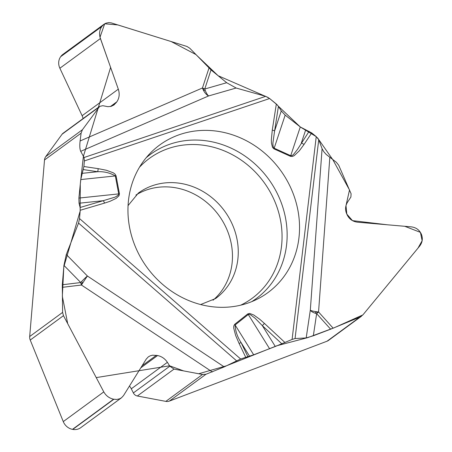 <?xml version="1.0" encoding="UTF-8"?>
<svg xmlns="http://www.w3.org/2000/svg" width="452" height="452" viewBox="0 0 452 452"><rect width="100%" height="100%" fill="white"/><g stroke="black" fill="none" stroke-linecap="round" stroke-linejoin="round"><path stroke-width="0.68" d="M135.928 195.049A65.365 58.946 -126.3 0 1 218.734 215.192A65.365 58.946 -126.3 0 1 213.045 300.218M121.39 397.862L80.705 427.694A11.825 10.662 -126.3 0 1 72.766 429.4L72.489 429.349A11.825 10.662 -126.3 0 1 63.269 421.603L30.233 340.045A7.43 6.701 53.7 0 1 29.685 336.537L44.511 159.985A7.43 6.701 53.7 0 1 45.737 156.629L62.093 134.21A5.351 4.825 -126.3 0 1 63.043 133.255L99.666 106.401M29.685 336.537L62.596 312.405L62.308 284.76L80.755 282.545A9.803 4.531 -96.8 0 0 81.45 285.031A9.803 0.305 123.6 0 1 87.411 276.019A9.803 1.441 -44.4 0 0 80.755 282.545A0.853 0.768 53.7 0 0 82.343 282.907A0.853 0.768 53.7 0 0 81.71 281.907M80.755 282.545L63.93 265.392L62.308 284.76M63.93 265.392L66.303 254.499L78.541 223.079L79.524 218.565L80.219 210.265L104.553 203.112A4.458 1.831 -106.4 0 0 103.209 200.694L115.085 197.134L118.209 195.202L118.706 193.897L78.897 198.078L80.755 179.568L83.891 166.522L84.36 160.929L269.618 98.53L265.708 96.332L236.13 88.027L208.615 95.943A9.803 3.362 74 0 1 204.762 89.021A9.803 2.763 18.2 0 1 202.456 87.976A9.803 5.192 -113.4 0 0 208.615 95.943L80.727 151.33C79.761 149.222 79.552 145.77 80.106 140.967L81.106 133.148L44.511 159.985M80.106 207.479L103.209 200.694L79.049 203.23L80.106 207.479L80.219 210.265M79.049 203.23L78.897 198.078M80.727 151.33L84.049 157.516L84.36 160.929M45.737 156.629L82.428 129.724L99.711 106.367L102.802 105.7L107.87 106.678L111.079 106.384L113.983 104.96L116.853 101.813C119.334 98.118 119.82 93.903 118.311 89.174L100.395 38.533C98.965 34.047 99.423 30.052 101.773 26.549L103.988 24.255L106.017 23.148L108.819 22.6L111.135 22.854L186.936 46.46L189.789 48.257L211.022 69.919L204.762 89.021A0.853 0.768 53.7 0 0 203.795 90.236A0.853 0.768 53.7 0 0 204.903 90.253M204.762 89.021L226.684 82.716L211.022 69.919M226.684 82.716L236.13 88.027M281.263 110.949L274.584 131.023L272.872 143.222L273.014 145.979L273.742 147.883L274.172 148.194L285.172 115.119L281.263 110.949L278.438 106.31L276.336 104.022L269.618 98.53M285.172 115.119L300.281 126.955L311.716 132.928L304.01 144.487A4.458 1.831 -146.3 0 0 301.331 143.018L305.642 130.057M129.464 386.042A12.481 11.255 53.7 0 1 131.289 388.793L133.363 392.924A5.351 4.825 -126.3 0 0 137.34 395.997L165.833 401.382A7.43 6.701 53.7 0 0 169.381 401.093L327.022 341.22L359.928 317.084L330.638 329.197L316.637 313.637L313.349 335.763L306.185 337.932L310.309 310.174A9.803 3.819 -171.5 0 0 316.637 313.637A9.803 0.435 138 0 0 318.553 311.965A9.803 1.689 4.2 0 1 310.309 310.174L322.078 148.731L318.745 139.657L316.242 136.623L311.716 132.928M322.078 148.731L323.83 151.765L326.163 154.409L336.288 162.234L338.706 165.229L351.091 193.744L350.888 197.049L347.724 201.886C345.334 205.603 344.955 209.502 346.582 213.57L347.102 214.756C349.204 219.113 352.724 221.599 357.651 222.203L411.247 226.859C415.919 227.435 419.253 229.791 421.247 233.916L421.36 234.187C423.032 238.453 422.462 242.425 419.648 246.103L362.894 314.897L334.073 327.813L307.671 337.655L276.969 345.712L226.384 365.821L198.682 373.753L183.648 370.911L169.585 365.798L96.219 377.595L67.698 323.672L62.348 296.342L63.805 266.9L80.145 211.118L80.292 184.167L83.394 156.296L110.61 67.41L100.005 37.239L104.7 23.792L117.927 24.945L171.144 41.539L195.857 54.517L218.124 75.721L268.234 97.53M83.083 118.56A12.481 11.255 53.7 0 0 82.117 115.712L59.873 68.241A11.825 10.662 -126.3 0 1 60.675 56.686L60.834 56.472A11.825 10.662 -126.3 0 1 62.935 54.364L103.881 24.335M82.428 129.724L81.106 133.148M313.349 335.763L330.638 329.197M306.185 337.932L295.066 338.542L292.094 339.441L316.242 136.623M281.585 343.565L262.329 325.643L255.114 318.27L250.611 314.829L249.425 314.343L248.289 314.502A4.458 1.927 -128.5 0 0 247.837 313.874L249.679 313.434L253.702 314.965L259.668 319.214L264.403 323.383A4.458 0.401 133 0 1 262.329 325.643L275.302 346.486L292.094 339.441M275.302 346.486L253.674 354.803L240.633 358.99L79.524 218.565M66.303 254.499L87.411 276.019L224.232 366.894L240.633 358.99M224.232 366.894L205.976 374.256L169.381 401.093M165.833 401.382L202.524 374.476L174.031 369.092L169.828 366.182L167.393 362.318C164.974 358.69 161.709 356.425 157.59 355.532L152.618 355.182L150.324 355.769L148.324 356.86L146.205 359.148L123.503 395.619L121.492 397.783L119.605 398.822L116.853 399.438L113.593 399.212C109.288 398.246 106.022 395.805 103.785 391.89L63.472 315.671L30.233 340.045M202.524 374.476L205.976 374.256M62.596 312.405L63.472 315.671M327.022 341.22A7.43 6.701 53.7 0 0 328.457 340.435L361.527 316.185M359.928 317.084L362.894 314.897L417.947 248.176L422.14 240.741L420.422 232.368L404.755 226.294L387.257 224.774L352.492 220.638L346.825 214.124L345.995 205.626L349.509 189.981L332.841 159.72L317.485 137.792M164.681 286.11A91.524 82.535 -126.3 0 1 150.488 152.957A91.524 82.535 -126.3 0 1 280.308 170.037A91.524 82.535 -126.3 0 1 257.572 298.987A91.524 82.535 -126.3 0 1 164.681 286.11M80.755 179.568L115.333 175.935C109.989 172.822 104.09 171.415 97.655 171.715L82.055 173.353M116.068 175.845A4.458 0.904 169.4 0 0 115.333 175.935L118.706 193.897A4.458 0.904 -10.6 0 1 119.441 193.812L116.068 175.845L115.028 174.082L113.243 172.783L106.254 170.223L98.157 168.647A4.458 1.435 98.5 0 1 97.655 171.715L83.281 169.573M304.01 144.487L299.326 150.832L294.269 155.607L292.427 156.448L290.512 156.347A4.458 1.023 -65.7 0 0 290.726 155.686L300.281 126.955L278.404 106.26M278.438 106.31L274.584 131.023A4.458 1.435 -171.1 0 0 272.279 130.046L271.336 139.9L271.449 143.137L272.511 147.386L273.957 148.861A4.458 1.023 -65.7 0 0 274.172 148.194L290.726 155.686L292.082 155.539L293.461 154.527L297.467 149.476L309.095 131.368M253.674 354.803L235.108 324.971C235.39 331.079 237.396 336.966 241.119 342.644L249.493 356.103M247.837 313.874L234.656 324.344A4.458 1.927 51.5 0 1 235.108 324.971L248.289 314.502L269.663 348.848M234.656 324.344L233.774 326.011L233.724 328.152L235.656 335.486L239.068 343.407A4.458 0.395 -25.6 0 1 241.119 342.644L247.724 356.43M316.637 313.637A0.853 0.768 53.7 0 0 316.01 312.061A0.853 0.768 53.7 0 0 315.541 313.044M269.528 98.457L277.545 105.152M300.422 127.068L316.281 136.657M128.074 205.581L138.34 193.089A65.365 58.946 -126.3 0 1 224.531 210.937A65.365 58.946 -126.3 0 1 215.644 298.506L200.643 304.541M60.834 56.472L101.932 26.335M60.675 56.686L101.773 26.549M59.873 68.241L100.395 38.533M82.117 115.712L118.311 89.174M110.401 106.548L116.853 101.813M111.328 106.31L116.153 102.773M62.093 134.21L98.785 107.305M72.489 429.349L113.593 399.212M63.269 421.603L103.785 391.89M72.766 429.4L113.864 399.263M142.069 365.792L156.375 355.3M140.787 367.855L157.59 355.532M131.289 388.793L167.393 362.318M133.363 392.924L169.828 366.182M137.34 395.997L174.031 369.092M80.106 140.967L202.456 87.976L208.988 68.054M290.512 156.347L273.957 148.861M276.336 104.022L272.279 130.046M98.157 168.647L83.891 166.522M104.553 203.112L110.028 201.298L116.085 198.434L119.045 195.716L119.441 193.812M239.068 343.407L245.628 357.091M264.403 323.383L284.681 342.26M84.049 157.516L265.708 96.332M146.165 157.759A89.428 80.648 -126.3 0 1 268.352 178.806A89.428 80.648 -126.3 0 1 251.691 301.665M139.51 167.195A86.79 78.269 -126.3 0 1 263.827 182.122A86.79 78.269 -126.3 0 1 240.69 305.179M212.35 371.968L81.45 285.031L62.212 287.342M236.526 360.775L78.541 223.079M329.813 157.516L318.553 311.965L333.158 328.192M318.745 139.657L295.066 338.542"/></g></svg>
